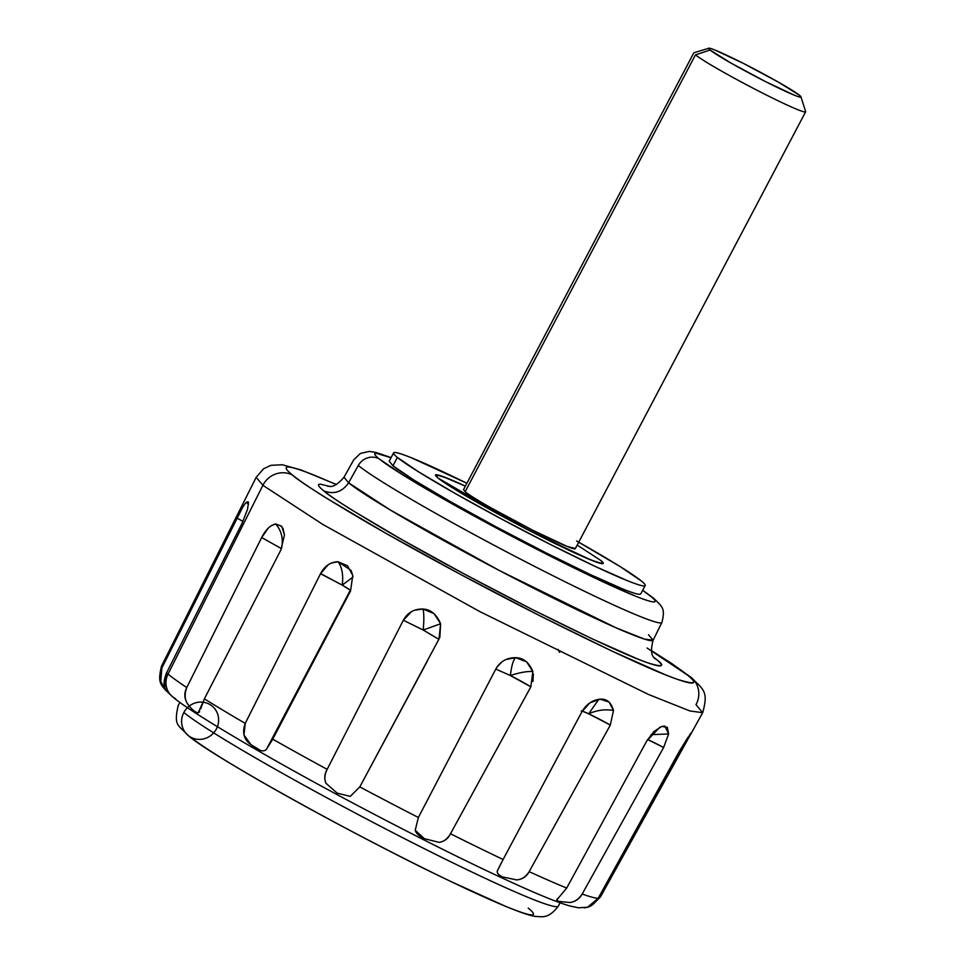 <?xml version="1.0" encoding="UTF-8"?>
<svg xmlns="http://www.w3.org/2000/svg" width="965" height="965" viewBox="0 0 965 965"><rect width="100%" height="100%" fill="white"/><g stroke="black" fill="none" stroke-linecap="round" stroke-linejoin="round"><path stroke-width="1.45" d="M427.181 661.423L359.8 786.897L350.259 796.378L337.207 793.158L326.037 783.327C324.144 779.479 324.517 774.823 327.159 769.346A248.053 14.282 -152.2 0 1 272.745 739.178L266.412 749.371L350.331 590.218L266.412 749.371C263.541 752.398 258.367 750.794 250.876 744.558L243.952 734.956L245.231 723.376L320.525 573.729L342.249 585.128L353.033 577.022L342.249 585.128C343.468 575.249 342.08 567.456 338.1 561.751C342.08 567.444 343.468 575.236 342.249 585.128L320.597 573.572C324.735 565.876 330.573 561.944 338.1 561.751L350.91 570.279L352.768 575.454L350.548 590.966L272.745 739.178A248.053 14.282 27.8 0 0 327.159 769.346L403.346 620.242C407.616 612.546 414.166 608.819 422.996 609.048C424.021 613.065 424.093 620.049 423.213 630.024L403.346 620.242L423.213 630.024C424.093 620.061 424.021 613.077 422.996 609.048C430.692 609.41 436.566 614.307 440.619 623.74L423.213 630.024L438.846 639.3L359.8 786.897L350.259 796.378L337.207 793.158L326.037 783.327C324.059 778.743 324.433 774.087 327.159 769.346L403.346 620.242L411.512 611.629M202.167 703.919L198.151 712.918C195.606 712.52 192.457 710.023 188.706 705.403C184.315 699.709 183.664 693.751 186.764 687.526L261.66 537.565C265.616 529.713 270.284 525.165 275.664 523.935C281.635 530.871 283.565 539.109 281.478 548.627L261.66 537.565L281.478 548.627C283.565 539.121 281.635 530.883 275.664 523.935L281.647 526.227M175.654 698.756A18.962 18.202 -50.8 0 1 172.301 696.537A18.962 18.202 -50.8 0 1 168.031 674.113A248.053 14.282 -152.2 0 1 166.559 672.87C164.11 679.034 163.495 683.763 164.701 687.056C165.932 690.264 166.04 691.097 165.039 689.553L160.745 681.736L161.855 667.997L236.92 518.024L242.963 521.402L236.92 518.024C240.743 510.087 243.94 504.792 246.485 502.15L248.475 504.478L246.485 502.15L248.234 501.812M559.579 652.364L557.963 649.336M505.829 659.541L515.684 657.672L526.601 661.833L532.849 671.507C527.143 671.182 519.653 672.521 510.376 675.548C511.51 665.814 513.271 659.855 515.684 657.672C513.284 659.855 511.51 665.814 510.376 675.548L495.793 669.071C500.208 661.435 506.83 657.635 515.684 657.672C523.368 657.828 529.085 662.448 532.849 671.507L530.846 686.827L450.498 833.76A248.053 14.282 27.8 0 0 503.115 859.489L581.895 711.784L589.82 702.858L600.121 699.191L609.132 702.062L613.487 710.493C605.26 709.01 596.985 710.119 588.662 713.823L598.831 699.299L588.662 713.823C582.305 710.891 580.062 710.204 581.895 711.784C586.382 704.185 592.462 699.987 600.121 699.191C606.744 698.624 611.195 702.387 613.487 710.493L610.314 725.065L529.158 871.648A248.053 14.282 27.8 0 0 566.708 888.065L646.84 740.831L653.92 731.506L661.725 726.44L664.885 726.078L668.612 733.955L663.63 747.501L582.184 894.024A248.053 14.282 27.8 0 0 598.179 898.282L679.155 751.626L688.033 737.224M336.447 484.502L301.044 469.955L282.299 464.744L270.912 465.335L263.59 468.761L256.195 477.289L262.89 485.298L256.195 477.289L161.457 666.236C157.476 683.594 159.913 684.692 172.494 696.694C189.381 711.675 274.53 761.988 366.555 810.262C432.404 844.87 486.951 871.672 530.231 890.695C547.481 898.246 560.737 903.349 569.977 906.014L578.373 907.8L587.552 907.233C591.231 906.4 594.766 903.409 598.179 898.282A248.053 14.282 -152.2 0 1 582.184 894.024C578.795 899.151 574.658 901.973 569.796 902.528L558.53 901.358C556.154 900.731 556.093 899.633 558.325 898.089L566.708 888.065L646.84 740.831L659.951 727.152M528.229 908.113A196.727 11.327 -152.2 0 1 402.019 857.39A196.727 11.327 -152.2 0 1 190.612 737.127A18.962 18.202 -50.8 0 1 187.958 735.282A18.962 18.202 -50.8 0 1 183.845 712.496A18.962 18.202 129.2 0 0 187.958 735.282A18.962 18.202 129.2 0 0 216.896 727.924A18.962 18.202 129.2 0 0 202.94 702.194A18.962 18.202 129.2 0 0 181.746 723.847M282.962 528.265L284.458 534.996L280.899 549.917L204.387 698.841A248.053 14.282 27.8 0 0 245.231 723.376L320.597 573.572L328.148 564.815M247.547 509.267L242.046 523.356L166.559 672.87A248.053 14.282 27.8 0 0 168.031 674.113L262.89 485.298A22.123 21.242 -50.8 0 1 292.383 474.985A22.123 21.242 129.2 0 0 262.89 485.298L168.031 674.113A248.053 14.282 27.8 0 0 186.764 687.526A248.053 14.282 -152.2 0 1 168.031 674.113A18.962 18.202 129.2 0 0 172.301 696.537A18.962 18.202 129.2 0 0 172.506 696.706M679.155 751.626L691.193 733.038M592.1 905.098L600.399 897.016L681.579 750.251L680.337 749.624A22.123 1.279 27.8 0 1 681.579 750.251L689.83 734.715C692.014 731.627 691.628 732.664 688.672 737.839L687.743 737.658L688.672 737.839L600.399 897.016L592.438 904.868M661.725 726.44L667.358 727.333L668.612 733.955L651.11 734.642L668.612 733.955L663.63 747.501A22.123 1.279 27.8 0 0 647.611 739.528L663.63 747.501L582.184 894.024C579.567 898.825 575.442 901.66 569.796 902.528L558.53 901.358L556.902 899.609L558.361 898.065M350.331 590.218A22.123 1.279 27.8 0 0 342.249 585.128L350.331 590.218M577.191 545.104L600.737 560.424L577.191 545.104L600.737 560.424L603.246 563.439L598.481 562.812L582.944 556.624L519.665 525.539L438.026 478.025C435.299 475.805 434.745 474.708 436.361 474.744L447.338 478.242L465.371 486.143L442.38 476.348L435.517 475.009L438.026 478.025C435.299 475.805 434.745 474.708 436.361 474.744L447.338 478.242L465.371 486.143A94.811 5.452 -152.2 0 0 436.276 474.744M640.832 593.801L639.493 594.319C637.069 594.259 631.58 592.51 623.028 589.072L590.11 574.477L545.756 552.728L496.71 527.167L450.45 501.667L414.009 480.112L392.936 465.793L397.351 457.422L392.936 465.793L389.221 461.161M394.721 452.501A142.217 8.19 -152.2 0 1 466.891 483.26L411.319 457.748C402.767 454.31 397.278 452.561 394.854 452.501C392.429 452.452 393.262 454.093 397.351 457.422L418.424 471.74L454.865 493.296L501.125 518.796L550.171 544.356L594.524 566.093L627.443 580.701C635.995 584.139 641.484 585.888 643.908 585.948C646.333 585.996 645.501 584.368 641.411 581.027L620.338 566.708L578.711 542.221M576.6 541.027A142.217 8.19 -152.2 0 1 641.411 581.027M358.305 465.468A15.802 15.175 -50.8 0 1 379.028 458.749A15.802 15.175 129.2 0 0 358.305 465.468L348.606 482.802L358.305 465.468A174.219 10.024 27.8 0 0 516.371 556.998A174.219 10.024 27.8 0 0 660.567 622.92A174.219 10.024 -152.2 0 1 516.371 556.998A174.219 10.024 -152.2 0 1 358.305 465.468M650.905 596.442A15.802 15.175 -50.8 0 1 653.703 598.288A15.802 15.175 129.2 0 0 650.905 596.442A158.417 9.119 -152.2 0 1 549.266 555.599A158.417 9.119 -152.2 0 1 379.028 458.749L402.502 474.708L443.092 498.712L494.635 527.119L549.266 555.599L598.674 579.808L635.344 596.081C644.873 599.916 650.989 601.858 653.691 601.919C656.381 601.979 655.452 600.158 650.905 596.442L642.642 590.363M391.102 457.603L375.916 452.428L369.245 451.427L360.331 453.454L353.697 459.919L343.986 477.229L348.606 482.802C342.177 492.041 333.89 494.731 323.745 490.859C329.306 495.407 338.872 501.909 352.442 510.376L402.079 539.725L465.094 574.452L531.896 609.277L592.305 638.89L637.129 658.769C648.782 663.462 656.26 665.838 659.553 665.91C662.859 665.995 661.725 663.763 656.164 659.216L653.751 657.322L656.164 659.216C665.669 666.296 662.979 667.527 648.082 662.931C629.397 656.61 590.664 638.734 531.896 609.277C471.101 578.18 421.186 551.172 382.152 528.241C348.281 508.145 328.812 495.696 323.745 490.859C333.89 494.731 342.177 492.041 348.606 482.802L390.318 510.027L499.243 570.46L615.875 627.732L644.403 639.083L653.124 640.217L648.492 634.68M647.105 648.022L687.526 675.102A22.123 21.242 -50.8 0 1 691.459 677.707A22.123 21.242 -50.8 0 1 695.994 704.655L702.665 712.689L689.879 710.952L648.468 694.45L479.979 611.677L322.998 524.55L262.89 485.298L322.998 524.55L479.979 611.677L648.468 694.45L689.879 710.952L702.665 712.689C708.865 690.868 703.051 689.48 691.217 677.502L671.664 663.486L651.375 650.543M166.559 672.87L164.701 687.056C165.787 689.987 165.896 690.819 165.039 689.553L160.467 680.771M161.855 667.997A248.053 14.282 -152.2 0 1 161.493 666.164A248.053 14.282 27.8 0 0 161.855 667.997L242.275 508.072M244.555 504.478L246.485 502.15L248.463 502.572L247.523 509.351L242.046 523.356M331.321 563.041L338.1 561.751L347.46 565.719L352.768 575.454L350.548 590.966M414.528 610.206L422.996 609.048L434.045 613.607L440.619 623.74L439.835 637.575M566.708 888.065A248.053 14.282 -152.2 0 1 529.158 871.648C525.865 876.811 521.715 879.561 516.685 879.911L502.656 876.944C498.652 875.364 496.891 873.337 497.361 870.864L503.115 859.489A248.053 14.282 -152.2 0 1 450.498 833.76C447.386 839.007 443.562 841.878 439.039 842.361L424.359 838.669L415.203 830.274L418.376 817.488A248.053 14.282 -152.2 0 1 359.8 786.897A248.053 14.282 27.8 0 0 418.376 817.488L495.793 669.071L510.376 675.548C519.689 672.521 527.18 671.17 532.849 671.507M496.794 667.346L501.728 662.014M533.343 673.92L532.97 681.435M584.464 907.872L587.552 907.233L598.179 898.282L626.345 847.282M261.66 537.565L268.21 528.241M271.189 525.768L275.664 523.935L281.816 526.444L284.458 534.996L280.899 549.917M266.412 749.371L273.819 737.139M259.754 749.986L250.876 744.558C243.843 739.636 241.962 732.568 245.231 723.376A248.053 14.282 -152.2 0 1 204.387 698.841L200.636 708.998M199.731 711.736L198.151 712.918L196.378 712.363M188.718 705.415L188.706 705.403C184.761 700.65 184.11 694.691 186.764 687.526M582.269 711.121L588.662 713.823C597.021 710.119 605.296 709.01 613.487 710.493L610.314 725.065L529.158 871.648C526.661 876.51 522.511 879.26 516.685 879.911L502.656 876.944C498.471 875.038 496.71 873.011 497.361 870.864L501.173 863.036M190.612 737.127A196.727 11.327 27.8 0 0 402.019 857.39M556.624 906.702A214.893 12.376 -152.2 0 1 378.642 825.304A214.893 12.376 -152.2 0 1 183.845 712.496A214.893 12.376 27.8 0 0 378.642 825.304A214.893 12.376 27.8 0 0 556.624 906.702M691.459 677.707A22.123 21.242 129.2 0 0 687.526 675.102C698.829 683.51 695.62 684.981 677.925 679.505C655.705 672.014 609.675 650.748 539.809 615.742C472.934 581.931 402.827 543.5 361.803 519.411C321.55 495.528 298.414 480.715 292.383 474.985C298.993 480.377 310.368 488.109 326.496 498.169L385.493 533.066L460.401 574.344L539.809 615.742L611.617 650.929L664.909 674.571C678.757 680.144 687.647 682.967 691.567 683.063C695.476 683.16 694.137 680.506 687.526 675.102C680.916 669.71 669.541 661.978 653.401 651.918L651.387 650.663M336.351 484.551L315 475.516C301.14 469.943 292.262 467.12 288.342 467.024C284.422 466.927 285.773 469.581 292.383 474.985M323.745 490.859C318.185 486.324 317.051 484.092 320.344 484.177L329.535 486.372M348.606 482.802A174.737 10.06 27.8 0 0 507.144 574.597A174.737 10.06 27.8 0 0 651.761 640.712M391.042 457.712L376.241 453.273C373.552 453.212 374.48 455.034 379.028 458.749M392.936 465.793A142.217 8.19 27.8 0 0 521.848 540.448A142.217 8.19 27.8 0 0 639.626 594.319M644.041 585.948A142.217 8.19 -152.2 0 1 526.263 532.077A142.217 8.19 -152.2 0 1 397.351 457.422M600.737 560.424C603.463 562.655 604.018 563.741 602.401 563.705L591.424 560.207L539.905 535.985L476.372 501.945L452.078 487.566L438.026 478.025L452.078 487.566L476.372 501.945L539.905 535.985L591.424 560.207L602.401 563.705C604.018 563.741 603.463 562.655 600.737 560.424M530.846 686.827L510.376 675.548A22.123 1.279 27.8 0 1 530.846 686.827L450.498 833.76C448.11 838.682 444.286 841.54 439.039 842.361L424.359 838.669C418.979 835.98 415.927 833.181 415.203 830.274L418.376 817.488L495.793 669.071M503.115 859.489L581.895 711.784M610.314 725.065A22.123 1.279 27.8 0 0 588.662 713.823L610.314 725.065M165.715 690.072L165.039 689.553M440.619 623.74L438.954 639.397L423.213 630.024L440.619 623.74M709.661 48.274A52.146 3.004 -152.2 0 1 753.918 68.817A52.146 3.004 -152.2 0 1 799.563 95.342C802.675 97.887 800.974 97.851 794.436 95.221L766.101 81.904L731.156 63.171L710.071 50.023L695.488 54.872L710.071 50.023C706.959 47.478 708.66 47.514 715.198 50.144L743.52 63.461L778.478 82.194L799.563 95.342M463.598 489.496L465.142 491.752L695.488 54.872L465.142 491.752C468.93 494.84 477.446 500.159 490.703 507.699L533.066 530.4L567.408 546.552L575.393 548.506M602.486 563.705A94.811 5.452 -152.2 0 1 523.971 527.795A94.811 5.452 -152.2 0 1 438.026 478.025M805.124 112A63.208 3.643 -152.2 0 1 752.784 88.056A63.208 3.643 -152.2 0 1 695.488 54.872A63.208 3.643 27.8 0 0 754.835 89.118A63.208 3.643 27.8 0 0 805.546 111.916M465.142 491.752A63.208 3.643 27.8 0 0 522.439 524.936A63.208 3.643 27.8 0 0 574.79 548.88M800.866 97.079A52.146 3.004 -152.2 0 1 759.033 78.274A52.146 3.004 -152.2 0 1 710.071 50.023M350.91 570.279L351.706 571.956M389.172 461.27L393.587 452.899M642.702 590.254L653.534 598.155C662.05 606.599 665.597 607.866 661.918 622.425L653.124 640.217C648.456 657.623 655.73 657.828 654.813 658.757M560.086 902.794L558.337 906.111C548.12 919.585 541.522 916.376 536.263 916.521C531.582 915.93 525.515 914.446 505.95 906.509L449.847 881.033C352.997 834.942 208.44 754.208 188.115 735.426C178.199 724.667 173.555 726.307 178.151 705.656L179.9 702.339M690.602 734.486L702.665 712.689M327.762 486.312L327.738 486.312C327.967 484.985 332.201 490.992 343.986 477.229M640.76 593.921L645.175 585.55M708.853 48.25L694.004 52.725M463.465 489.75L693.811 52.87M805.63 111.819L575.297 548.699M800.95 96.802L805.63 111.59"/></g></svg>
